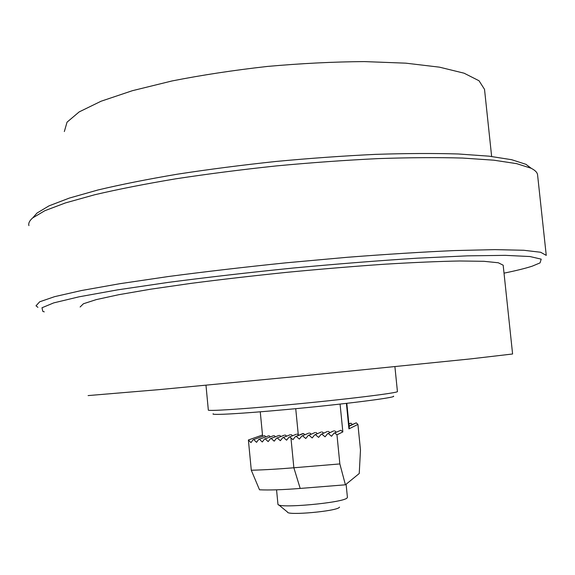 <?xml version="1.0" encoding="UTF-8"?>
<svg xmlns="http://www.w3.org/2000/svg" width="575" height="575" viewBox="0 0 575 575"><rect width="100%" height="100%" fill="white"/><g stroke="black" fill="none" stroke-linecap="round" stroke-linejoin="round"><path stroke-width="0.86" d="M349.075 425.967L356.241 422.841L349.111 426.283M348.86 423.818L350.93 423.164L348.896 424.12M350.93 423.164L352.295 424.422M356.241 422.841L357.916 424.415L360.482 450.074L359.238 473.512L345.41 484.804L300.193 488.434C282.692 489.807 269.129 490.259 259.512 489.799L251.289 470.235C263.206 469.948 277.394 469.128 293.861 467.77L339.854 463.932L336.972 434.837L342.844 431.911L340.874 430.258L334.01 433.205L340.874 430.258M349.277 428.008L348.939 428.885L357.916 424.415M296.448 434.183L289.045 437.165L296.448 434.183M290.404 434.678L282.735 437.697L290.404 434.678M284.546 435.103L276.539 438.193L284.546 435.103M278.911 435.455L270.466 438.646L278.911 435.455M273.563 435.706L264.514 439.063L273.563 435.706M268.604 435.836L258.714 439.437L268.604 435.836M340.077 404.088L342.844 431.911M339.854 463.932L345.41 484.804M262.495 435.023L248.386 439.99L251.289 470.235M264.327 435.735L253.072 439.76L264.327 435.735M253.072 439.76L250.973 442.628L248.386 439.99M262.624 436.346L260.259 411.815M258.714 439.437L256.543 442.34L253.87 439.717M265.686 436.899L264.874 435.771M264.514 439.063L262.279 441.995L259.533 439.386M270.264 436.935L269.28 435.828M270.466 438.646L268.166 441.607L265.355 439.005M275.389 436.784L274.304 435.677M276.539 438.193L274.189 441.176L271.321 438.581M280.866 436.526L279.702 435.404M282.735 437.697L280.341 440.702L277.416 438.121M286.602 436.173L285.373 435.045M289.045 437.165L286.602 440.184L283.633 437.618M292.553 435.749L291.252 434.607M304.908 434.736L303.514 433.557L302.63 433.636L295.428 436.605L292.963 439.638L289.951 437.086M298.691 435.261L297.325 434.103M333.73 430.891L327.549 433.773L333.73 430.891M327.484 431.444L321.102 434.341L327.484 431.444M321.252 431.99L314.669 434.908L321.252 431.99M315.035 432.544L308.243 435.476L315.035 432.544M308.825 433.09L301.825 436.037L308.825 433.09M303.514 433.557L295.428 436.605M334.938 433.126L336.972 434.837M328.476 433.694L331.516 436.26L334.01 433.205M322.022 434.262L325.062 436.827L327.549 433.773M315.582 434.829L318.622 437.388L321.102 434.341M309.156 435.397L312.189 437.956L314.669 434.908M302.745 435.958L305.763 438.517L308.243 435.476M296.341 436.518L299.359 439.077L301.825 436.037M311.147 434.218L309.717 433.011M317.393 433.701L315.927 432.465M323.653 433.183L322.144 431.911M329.928 432.666L328.375 431.365M336.21 432.148L334.621 430.812M393.437 396.168C397.986 397.375 343.304 404.354 286.594 409.529C241.557 413.691 209.832 415.416 213.224 413.777M205.979 385.236L208.322 409.997C206.741 411.326 239.581 409.328 285.272 405.073C343.131 399.754 399.654 392.79 397.426 391.51L397.426 391.482M504.023 273.147C516.041 270.688 525.435 268.367 532.198 266.175L540.054 262.89L541.212 259.152L529.977 256.536L505.36 255.35L467.31 255.853L417.119 258.189C378.408 260.662 337.015 263.947 292.948 268.051C248.831 272.521 207.28 277.301 168.274 282.39L117.566 289.872L78.919 296.844L53.727 302.888L41.997 307.754L42.766 311.319L44.261 311.866M64.335 131.553L67.045 122.166L79.17 111.909L101.049 101.236L132.351 90.706L171.939 80.974C201.861 75.073 233.651 70.229 267.296 66.448C301.077 63.43 333.414 61.812 364.298 61.59L405.792 63.164L439.494 67.167L464.082 73.19L479.033 80.759L484.524 89.355L491.639 156.465M33.932 216.531L36.994 213.073L49.004 205.857L69.359 198.073L98.016 189.966C121.038 184.503 147.502 179.242 177.409 174.182C208.84 169.352 241.694 165.111 275.978 161.46C310.356 158.247 343.613 155.882 375.748 154.359C406.518 153.367 434.053 153.237 458.361 153.985L489.095 156.177L511.671 159.706L525.952 164.328L531.393 168.396M37.928 307.352L36.002 305.814L39.697 301.789L54.625 296.657L81.377 290.548L119.729 283.719L168.389 276.525C205.246 271.673 244.389 267.109 285.832 262.847L347.092 257.305C386.788 254.229 422.668 251.987 454.717 250.563L494.902 249.629L523.667 250.262L540.622 252.252L546.25 255.379L537.589 174.98C537.388 172.565 535.224 170.315 531.084 168.238L516.695 163.659L493.81 160.188L462.559 158.053C437.798 157.356 409.709 157.543 378.3 158.599C345.474 160.188 311.485 162.624 276.338 165.916C241.292 169.639 207.712 173.952 175.598 178.847C145.065 183.971 118.062 189.283 94.602 194.781L65.457 202.917L44.821 210.716L32.71 217.903C29.505 220.699 28.24 223.28 28.915 225.637M80.126 306.993L83.418 303.765L96.19 299.625L118.759 294.702L150.758 289.182L191.022 283.374C221.368 279.45 253.51 275.748 287.457 272.27C321.482 269.028 353.963 266.333 384.898 264.198C413.993 262.444 438.941 261.373 459.748 260.985L483.906 261.302L498.309 262.768L503.175 265.197L512.598 353.992L469.983 358.965L297.656 376.381L160.066 389.548L88.104 395.586M339.523 507.121L339.322 507.373C336.49 511.254 286.982 515.71 287.486 512.059L278.702 504.836M276.553 489.821L277.948 504.21C276.855 508.853 343.62 502.809 347.092 497.928L347.408 497.296M346.394 403.377L348.939 428.885M290.95 437.934L293.861 467.77L300.193 488.434M295.73 408.674L298.296 434.93M349.298 428.159L346.818 403.327M397.426 391.51L394.91 366.713M36.994 213.073L32.71 217.903M525.952 164.328L531.084 168.238M346.107 484.236L347.415 497.368"/></g></svg>
